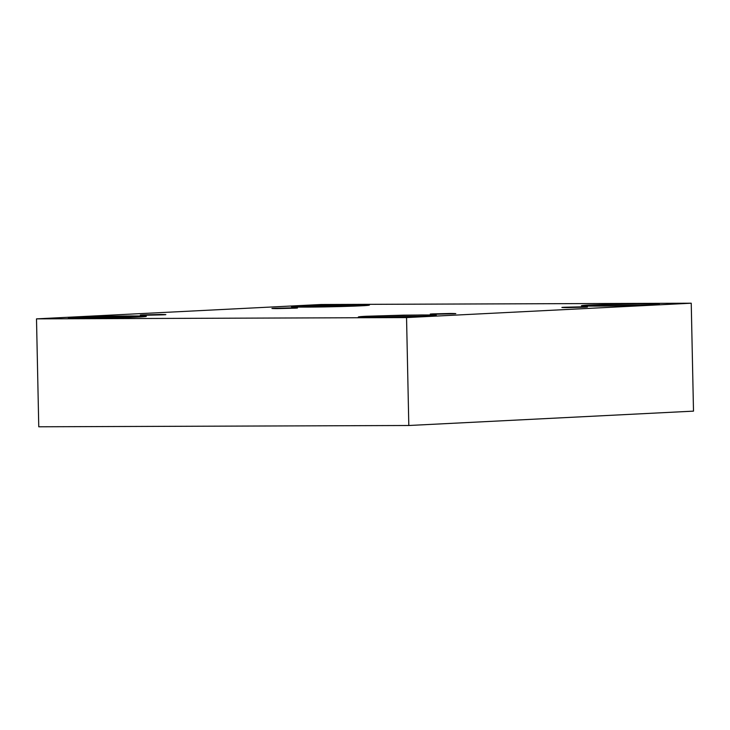 <?xml version="1.0" encoding="UTF-8"?>
<svg xmlns="http://www.w3.org/2000/svg" width="730" height="730" viewBox="0 0 730 730"><rect width="100%" height="100%" fill="white"/><g stroke="black" fill="none" stroke-linecap="round" stroke-linejoin="round"><path stroke-width="1.09" d="M453.12 313.818L435.253 314.247C429.45 314.192 428.674 314.073 432.917 313.891C428.674 314.073 429.45 314.192 435.253 314.247L453.12 313.818C457.372 313.635 456.597 313.517 450.793 313.462L432.917 313.891L450.793 313.462C456.597 313.517 457.372 313.635 453.12 313.818L455.766 313.59M432.917 313.891L430.28 314.119M584.776 307.184L566.9 307.604C561.096 307.558 560.321 307.44 564.573 307.248C560.321 307.44 561.096 307.558 566.9 307.604L584.776 307.184C589.019 306.992 588.243 306.874 582.44 306.819L564.573 307.248L582.44 306.819C588.243 306.874 589.019 306.992 584.776 307.184L587.413 306.947M564.573 307.248L561.927 307.485M294.82 308.188L276.944 308.617C271.149 308.562 270.374 308.443 274.617 308.261C270.374 308.443 271.149 308.562 276.944 308.617L294.82 308.188C299.072 307.996 298.287 307.877 292.493 307.832L274.617 308.261L292.493 307.832C298.287 307.877 299.072 307.996 294.82 308.188L297.466 307.951M274.617 308.261L271.971 308.489M163.173 314.831L145.297 315.25C139.494 315.205 138.718 315.086 142.971 314.895C138.718 315.086 139.494 315.205 145.297 315.25L163.173 314.831C167.416 314.639 166.641 314.521 160.837 314.466L142.971 314.895L160.837 314.466C166.641 314.521 167.416 314.639 163.173 314.831L165.81 314.594M142.971 314.895L140.324 315.132M651.279 304.802L659.363 304.091L650.74 303.716L626.532 303.908L589.484 305.012L589.511 306.098L589.484 305.012L644.152 303.707C666.7 303.643 659.473 304.446 651.279 304.802C645.566 305.149 619.807 306.016 596.611 306.107C574.072 306.171 581.29 305.368 589.484 305.012L581.399 305.724L590.023 306.098L651.279 304.802M428.209 316.053L436.294 315.342L427.671 314.968L403.453 315.159L366.414 316.263L366.433 317.349L366.414 316.263L421.082 314.959C443.621 314.895 436.403 315.698 428.209 316.053C422.497 316.4 396.728 317.267 373.541 317.358C350.993 317.422 358.22 316.619 366.414 316.263L358.33 316.975L366.953 317.349L428.209 316.053M138.253 317.057L146.338 316.355L137.714 315.98L76.458 317.276L76.486 318.353L76.458 317.276C82.171 316.929 107.93 316.063 131.126 315.971C153.674 315.907 146.447 316.701 138.253 317.057C132.541 317.404 106.781 318.271 83.585 318.371C61.046 318.426 68.264 317.632 76.458 317.276L68.374 317.988L76.997 318.362L138.253 317.057M361.323 305.806L369.416 305.103L360.793 304.729L299.537 306.025L299.555 307.102L299.537 306.025C305.249 305.678 331.009 304.812 354.205 304.72C376.744 304.656 369.526 305.45 361.323 305.806C355.62 306.153 329.851 307.02 306.664 307.111C284.116 307.175 291.343 306.381 299.537 306.025L291.452 306.737L300.076 307.111L361.323 305.806M38.763 426.785L36.5 318.864L321.191 304.501L691.237 303.215L406.546 317.577L36.5 318.864L38.763 426.785L408.809 425.499L406.546 317.577L408.809 425.499L693.5 411.136L691.237 303.215L693.5 411.136L408.809 425.499L38.763 426.785M321.191 304.501L36.5 318.864L406.546 317.577L691.237 303.215L321.191 304.501"/></g></svg>
